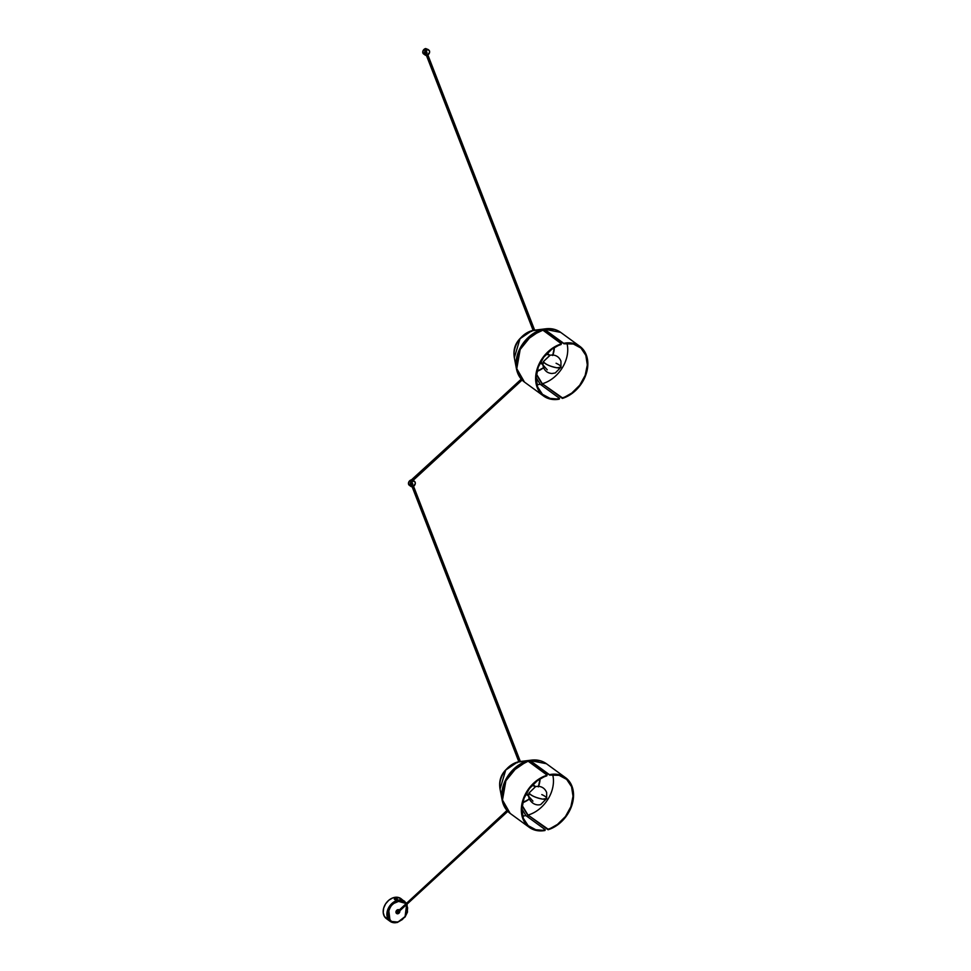 <?xml version="1.0" encoding="UTF-8"?>
<svg xmlns="http://www.w3.org/2000/svg" width="971" height="971" viewBox="0 0 971 971"><rect width="100%" height="100%" fill="white"/><g stroke="black" fill="none" stroke-linecap="round" stroke-linejoin="round"><path stroke-width="1.46" d="M552.681 355.52L554.344 347.582A21.957 16.616 -53.9 0 1 552.887 354.973M543.578 367.73A21.957 16.616 -53.9 0 1 536.987 371.371M543.93 367.463L536.89 371.408M546.406 354.027A5.875 4.442 -53.9 0 1 549.052 354.67A5.875 4.442 -53.9 0 1 549.452 355.022M542.583 364.453A5.875 4.442 -53.9 0 1 542.121 364.174A5.875 4.442 -53.9 0 1 540.701 361.855M542.753 364.526L540.677 361.746M546.151 354.063L549.489 355.058M547.559 354.342A18.048 10.887 -82.7 0 0 549.999 355.155A18.048 10.887 97.3 0 1 547.559 354.342A5.705 4.321 -53.9 0 1 548.785 354.743L546.03 354.439A5.705 4.321 -53.9 0 1 547.559 354.342M552.208 355.07L549.987 355.204L543.359 361.625L542.91 364.902L547.243 369.817M542.097 363.907L540.968 361.358A5.705 4.321 -53.9 0 0 542.097 363.907L542.947 365.132M548.785 354.743L550.217 355.168L543.359 361.625A8.047 6.081 126.1 0 0 542.91 364.902L543.42 367.317C544.998 371.165 547.862 373.228 552.001 373.507L555.266 372.973L560.959 367.184A9.285 2.33 -161.4 0 1 557.075 367.803A9.285 2.33 -161.4 0 1 543.359 361.625C545.374 364.331 549.938 366.383 557.075 367.803L560.959 367.184A9.285 2.33 -161.4 0 0 556.08 363.251M531.865 330.71L532.302 330.577A9.285 4.515 -103.8 0 0 532.12 330.625A9.285 4.515 76.2 0 1 532.302 330.577L533.14 330.407A20.889 15.803 126.1 0 0 532.921 330.443L531.865 330.71A20.889 15.803 126.1 0 0 514.339 357.716L520.019 338.721L531.865 330.71M564.2 343.77L573.412 344.013L580.974 348.079L585.841 355.386L587.309 364.926L585.173 375.352L579.748 385.184L571.785 393.061L562.391 398.413L571.968 393.522L580.1 385.487L585.647 375.437L587.831 364.805L586.326 355.058L581.362 347.594L573.63 343.455L566.663 342.897L564.2 343.77A30.137 22.806 -53.9 0 1 579.493 346.853A30.137 22.806 -53.9 0 1 585.586 374.187A30.137 22.806 -53.9 0 1 562.415 397.855L542.316 383.739L536.465 374.138L542.316 383.739A30.137 22.806 126.1 0 0 566.991 343.443A30.137 22.806 -53.9 0 1 542.316 383.739L562.391 398.413A30.756 23.268 -53.9 0 0 586.071 374.26A30.756 23.268 -53.9 0 0 579.857 346.356A30.756 23.268 -53.9 0 0 564.224 343.224L564.2 343.77M559.454 398.292L540.216 384.249A30.137 22.806 -53.9 0 1 536.902 384.698A30.137 22.806 126.1 0 0 540.216 384.249L536.162 377.598L540.216 384.249L559.454 398.292L559.247 399.178A30.756 23.268 -53.9 0 1 543.614 396.047A30.756 23.268 -53.9 0 1 537.4 368.143A30.756 23.268 -53.9 0 1 561.068 343.989L553.81 347.327L547.171 352.57L541.697 359.282L537.813 366.953L535.834 374.964L536.417 385.074L539.221 391.434L543.809 396.192L552.074 399.384L559.247 399.178L550.047 398.389L542.486 394.323L537.631 387.016L536.162 377.476L538.286 367.05L543.724 357.219L551.686 349.342L561.372 343.758L542.449 329.861A30.756 23.268 126.1 0 0 518.344 353.881A30.756 23.268 126.1 0 0 524.461 382.076L516.778 368.689L520.165 349.499L531.416 335.614L544.112 329.606L563.981 343.795L544.549 329.351L563.374 343.079L544.112 329.606L542.401 329.824L561.274 343.6L561.056 344.547L561.262 343.904M554.441 329.472L545.714 328.805C551.382 328.125 556.383 329.327 560.704 332.385A30.756 23.268 126.1 0 0 544.549 329.351L543.809 329.108A30.429 23.025 -53.9 0 1 545.714 328.805L534.026 330.274L543.809 329.108L560.704 332.385L579.857 346.356M537.376 376.25L542 383.776L537.376 376.25M531.707 331.402L531.72 330.783L541.709 329.63L524.571 341.428L517.543 354.379L516.463 368.895A30.429 23.025 -53.9 0 1 541.709 329.63L531.756 330.759M543.857 330.893A22.855 17.296 -53.9 0 1 551.261 336.294A22.855 17.296 126.1 0 0 543.857 330.893M559.539 398.486L559.26 398.62A30.137 22.806 -53.9 0 1 543.978 395.549A30.137 22.806 -53.9 0 1 537.885 368.215A30.137 22.806 -53.9 0 1 561.056 344.547L561.372 343.746M541.709 329.63L542.449 329.861L541.709 329.63M542 383.776L542.716 384.601L542 383.776M533.128 330.395L532.12 330.613C518.247 336.755 512.324 345.785 514.339 357.716L516.463 368.895L519.776 377.003M412.02 480.208L521.451 379.345L411.425 479.88A3.095 2.343 126.1 0 0 411.194 479.929A3.095 2.343 126.1 0 0 408.657 482.308A3.095 2.343 126.1 0 0 409.24 485.209L410.879 486.398A3.095 2.343 -53.9 0 1 410.284 483.497A3.095 2.343 -53.9 0 1 412.821 481.118L411.194 479.929L412.821 481.118A3.095 2.343 -53.9 0 1 414.52 481.41A3.095 2.343 -53.9 0 1 415.115 484.311A3.095 2.343 -53.9 0 1 412.578 486.689A3.095 2.343 -53.9 0 1 410.879 486.398M411.643 480.123L521.269 379.127M534.705 330.456L427.81 54.971L534.705 330.456M426.487 55.42L533.285 330.625L426.487 55.42M424.946 53.502L424.691 52.822L424.946 53.502A1.396 1.056 126.1 0 0 426.135 51.56A1.396 1.056 -53.9 0 1 424.946 53.502L425.759 54.109L424.946 53.502A1.396 1.056 -53.9 0 1 424.691 53.539A1.396 1.056 126.1 0 0 424.946 53.502M425.868 51.597A1.396 1.056 -53.9 0 1 425.759 54.109L426.961 52.822L426.318 51.584L424.667 52.871L425.759 54.109A1.396 1.056 -53.9 0 1 425.868 51.597M427.871 49.46L425.723 48.55A3.095 2.343 126.1 0 0 425.48 48.599L427.119 49.788L425.48 48.599A3.095 2.343 126.1 0 0 422.955 50.978A3.095 2.343 126.1 0 0 423.538 53.878L425.177 55.068A3.095 2.343 -53.9 0 1 424.582 52.167A3.095 2.343 -53.9 0 1 427.119 49.788A3.095 2.343 -53.9 0 1 428.818 50.079A3.095 2.343 -53.9 0 1 429.413 52.98A3.095 2.343 -53.9 0 1 426.876 55.359A3.095 2.343 -53.9 0 1 425.177 55.068M428.818 50.079L427.81 49.339M424.254 54.194L423.113 53.441L422.81 51.439L425.48 48.599A3.095 2.343 -53.9 0 1 425.723 48.55L427.738 49.387M426.876 55.359L425.055 54.983L424.448 52.628L425.638 50.601L428.114 49.764L429.473 50.941L429.546 52.519L426.876 55.359M538.383 786.862L540.046 778.948A21.957 16.616 -53.9 0 1 538.589 786.304M529.28 799.06A21.957 16.616 -53.9 0 1 522.689 802.701M529.632 798.793L522.592 802.738M532.108 785.357A5.875 4.442 -53.9 0 1 534.754 786A5.875 4.442 -53.9 0 1 535.155 786.352M528.285 795.783A5.875 4.442 -53.9 0 1 527.823 795.504A5.875 4.442 -53.9 0 1 526.403 793.186M528.455 795.868L526.379 793.076M531.853 785.393L535.191 786.389M537.91 786.401L535.689 786.534A18.048 10.887 97.3 0 1 533.261 785.673A5.705 4.321 -53.9 0 0 531.732 785.77L533.261 785.673A18.048 10.887 -82.7 0 0 535.701 786.486L529.061 792.967L528.612 796.232L532.945 801.148M527.799 795.237L526.67 792.7A5.705 4.321 -53.9 0 0 527.799 795.237L528.649 796.463M533.261 785.673A5.705 4.321 -53.9 0 1 534.487 786.073L533.261 785.673M546.673 798.514L546.661 792.567C545.119 788.707 542.291 786.607 538.14 786.279L535.689 786.534L529.061 792.967A8.047 6.081 126.1 0 0 528.612 796.232L529.122 798.648C533.565 806.986 541.017 804.728 540.968 804.304L546.673 798.514A9.285 2.33 -161.4 0 1 542.777 799.133A9.285 2.33 -161.4 0 1 529.061 792.967C531.076 795.662 535.64 797.713 542.777 799.133L546.673 798.514A9.285 2.33 -161.4 0 0 541.794 794.581M517.567 762.041L518.004 761.919A9.285 4.515 -103.8 0 0 517.822 761.956A9.285 4.515 76.2 0 1 518.004 761.919L518.842 761.737A20.889 15.803 126.1 0 0 518.623 761.786L517.567 762.041A20.889 15.803 126.1 0 0 500.053 789.047L505.721 770.052L517.567 762.041M549.914 775.113L559.114 775.344L566.676 779.41L571.543 786.716L573.011 796.256L570.875 806.683L565.45 816.514L557.488 824.391L548.093 829.744L557.67 824.852L565.814 816.817L571.361 806.78L573.533 796.135L572.028 786.389L567.064 778.924L559.332 774.785L552.365 774.227L549.914 775.113A30.137 22.806 -53.9 0 1 565.195 778.184A30.137 22.806 -53.9 0 1 571.288 805.517A30.137 22.806 -53.9 0 1 548.117 829.185L528.018 815.07L522.167 805.469L528.018 815.07A30.137 22.806 126.1 0 0 552.705 774.773A30.137 22.806 -53.9 0 1 528.018 815.07L548.093 829.744A30.756 23.268 -53.9 0 0 571.773 805.602A30.756 23.268 -53.9 0 0 565.559 777.686A30.756 23.268 -53.9 0 0 549.926 774.555L549.914 775.113M545.156 829.622L525.918 815.591A30.137 22.806 -53.9 0 1 522.604 816.028A30.137 22.806 126.1 0 0 525.918 815.591L521.864 808.928L525.918 815.591L545.156 829.622L544.949 830.508A30.756 23.268 -53.9 0 1 529.316 827.377A30.756 23.268 -53.9 0 1 523.102 799.473A30.756 23.268 -53.9 0 1 546.782 775.319L539.512 778.657L532.873 783.9L527.399 790.625L523.515 798.296L521.342 808.94L522.119 816.405L524.923 822.765L529.523 827.523L535.543 830.29L544.949 830.508L535.761 829.72L528.188 825.653L523.333 818.347L521.864 808.807L524 798.38L529.426 788.549L537.388 780.672L547.074 775.089L528.151 761.203A30.756 23.268 126.1 0 0 504.046 785.211A30.756 23.268 126.1 0 0 510.163 813.407L502.48 800.019L505.879 780.83L517.118 766.944L528.151 761.203L546.976 774.931L546.758 775.878L547.074 775.076M530.251 760.681L549.076 774.409L529.511 760.439A30.429 23.025 -53.9 0 1 531.416 760.135L519.728 761.604L529.511 760.439L546.406 763.716A30.756 23.268 126.1 0 0 530.251 760.681M523.078 807.581L527.702 815.106L523.078 807.581M517.494 762.138L527.411 760.961L510.273 772.758L503.245 785.709L502.165 800.238A30.429 23.025 -53.9 0 1 527.411 760.961L517.458 762.089L517.409 762.733M529.559 762.223A22.855 17.296 -53.9 0 1 536.963 767.624A22.855 17.296 126.1 0 0 529.559 762.223M528.103 761.155L529.814 760.936L549.683 775.125L529.814 760.936L528.103 761.155M545.241 829.817L544.962 829.962A30.137 22.806 -53.9 0 1 529.681 826.879A30.137 22.806 -53.9 0 1 523.587 799.546A30.137 22.806 -53.9 0 1 546.758 775.878L546.964 775.234M527.411 760.961L528.151 761.203L527.411 760.961M527.702 815.106L528.418 815.931L527.702 815.106M540.143 760.803L531.416 760.135L520.128 761.531M518.842 761.725L517.822 761.956C503.949 768.085 498.026 777.116 500.053 789.047L502.165 800.238L505.478 808.345M397.612 911.15A0.801 0.607 126.1 0 0 397.224 911.89L506.971 810.469M398.377 912.109L397.224 911.89A0.801 0.607 126.1 0 0 398.195 912.291M520.42 761.786L413.512 486.301L520.42 761.786M412.19 486.75L518.987 761.956L412.19 486.75M410.648 484.845L410.393 484.153L410.648 484.845A1.396 1.056 126.1 0 0 411.838 482.903A1.396 1.056 -53.9 0 1 410.648 484.845L411.473 485.439L410.648 484.845A1.396 1.056 -53.9 0 1 410.393 484.869A1.396 1.056 126.1 0 0 410.648 484.845M411.57 482.927A1.396 1.056 -53.9 0 1 411.473 485.439L412.675 484.153L412.02 482.915L410.369 484.213L411.473 485.439A1.396 1.056 -53.9 0 1 411.57 482.927M413.61 480.803L412.821 480.414M414.52 481.41L413.512 480.669M409.956 485.524L408.815 484.772L408.524 482.769L411.194 479.929A3.095 2.343 -53.9 0 1 411.425 479.88L413.44 480.718M412.578 486.689L410.757 486.313L410.15 483.959L411.34 481.932L413.816 481.094L415.175 482.271L415.248 483.849L412.578 486.689M399.154 911.186L399.19 911.429A1.396 1.056 -53.9 0 1 398.037 913.019L397.867 912.631A1.08 0.813 126.1 0 0 398.668 911.854A1.08 0.813 -53.9 0 1 396.981 911.575A1.08 0.813 -53.9 0 1 397.819 910.713L397.976 910.567A1.396 1.056 -53.9 0 1 398.304 910.507M399.785 910.822A2.16 1.639 -53.9 0 1 396.726 913.541A2.16 1.639 -53.9 0 1 397.952 909.876L397.709 909.706A2.16 1.639 126.1 0 0 396.617 913.444M396.726 913.541L395.925 912.194L396.423 910.664L399.02 909.851A2.16 1.639 126.1 0 0 397.709 909.706L397.952 909.876A2.16 1.639 -53.9 0 1 398.984 909.888L396.666 910.847L396.738 913.553L399.069 913.068L399.688 910.531M399.19 911.429L398.268 912.934L397.042 912.789L397.005 911.417L398.426 910.519M397.867 912.631L398.037 913.019A1.396 1.056 -53.9 0 1 397.976 910.567L397.819 910.713A1.08 0.813 126.1 0 0 397.867 912.631M395.816 898.806L395.901 898.745A2.245 1.918 35.6 0 1 396.022 898.758A2.33 0.619 -81.4 0 1 396.168 898.721L396.933 899.498L396.18 898.721A2.33 0.619 -81.4 0 1 396.18 898.721A2.33 0.619 98.6 0 0 396.168 898.721A2.33 0.619 98.6 0 0 396.022 898.758A2.245 1.918 35.6 0 1 396.144 898.782A2.33 0.619 98.6 0 0 395.986 898.915A2.33 1.978 35.6 0 1 396.459 899.061L396.386 899.158A2.33 1.978 -144.4 0 0 395.913 899.025A2.33 0.619 98.6 0 0 395.767 899.304A2.245 1.918 -144.4 0 0 395.525 899.267L395.828 898.794M395.246 898.928L395.282 898.879A2.33 1.978 35.6 0 1 395.755 898.879L395.755 898.879A2.33 0.619 -81.4 0 1 395.901 898.745A2.245 1.918 35.6 0 1 396.144 898.782L395.767 899.304A2.245 1.918 -144.4 0 0 395.525 899.267A2.33 0.619 -81.4 0 1 395.683 898.988A2.33 1.978 -144.4 0 0 395.209 898.988L395.282 898.879M395.476 899.716A2.33 0.619 -81.4 0 1 395.646 899.28A2.33 0.619 98.6 0 0 395.476 899.716L396.933 899.389L394.724 899.049L395.476 899.716M396.132 898.721L394.724 899.049M394.748 899.522L395.148 898.612L397.103 899.158L394.748 899.522L397.357 899.049L394.736 899.51M394.906 899.644L394.287 899.11L395.003 898.454L393.789 897.58A12.368 9.358 126.1 0 0 383.958 907.193A12.368 9.358 126.1 0 0 386.385 918.627L390.099 921.333L397.649 922.037C392.964 923.894 389.699 921.321 387.854 914.294C389.857 906.234 393.194 901.865 397.867 901.197L397.503 900.287L388.509 907.946L390.099 921.333A12.368 9.358 -53.9 0 1 387.66 909.9A12.368 9.358 -53.9 0 1 397.503 900.287L395.039 899.716M394.639 899.413L396.981 899.486M397.273 922.401A12.368 9.358 -53.9 0 1 390.099 921.333L397.273 922.401M406.546 904.341L407.626 907.921L407.201 912.072L405.344 916.151L402.334 919.549L398.62 921.722L394.784 922.365L391.398 921.37L388.983 918.894L387.902 915.301L388.315 911.15L390.172 907.072L393.194 903.685L399.797 900.87L403.353 901.464L406.06 903.6M402.48 900.129L401.873 899.425M401.181 898.806L396.836 897.228L392.757 897.908L388.825 900.226L385.633 903.819L383.654 908.152L383.205 912.546L384.358 916.357L387.745 919.416M406.376 903.079L400.962 898.636A12.368 9.358 126.1 0 0 393.789 897.58L397.054 898.745L396.666 899.68L397.503 900.287A12.368 9.358 -53.9 0 1 404.676 901.343L397.503 900.287L397.867 901.197L405.951 903.467M406.643 904.511L405.089 916.539L397.467 922.45L405.065 917L407.492 912.06L407.031 904.159M397.103 899.158L395.003 898.454L394.554 899.28M547.134 353.274L549.052 354.67M540.204 362.766L542.121 364.161M549.987 355.204L552.438 354.949C556.577 355.277 559.417 357.364 560.959 361.236L560.959 367.184M516.463 368.895C517.567 374.503 520.225 378.896 524.461 382.076L543.614 396.047M534.426 330.201L545.714 328.805M413.027 480.475L522.107 380.037M534.766 330.456L427.859 54.934M426.427 55.42L533.225 330.638M425.82 51.135L426.633 51.73M424.181 53.381L424.995 53.975M532.836 784.604L534.754 786M525.906 794.096L527.823 795.504M535.701 786.486L534.487 786.073M531.416 760.135C537.084 759.468 542.085 760.657 546.406 763.716L565.559 777.686M502.165 800.238C503.269 805.833 505.927 810.227 510.163 813.407L529.316 827.377M398.256 912.23L507.809 811.368M520.468 761.786L413.561 486.265M412.129 486.762L518.927 761.968M411.522 482.466L412.347 483.06M409.883 484.711L410.697 485.306M395.27 898.758L396.399 898.77"/></g></svg>
